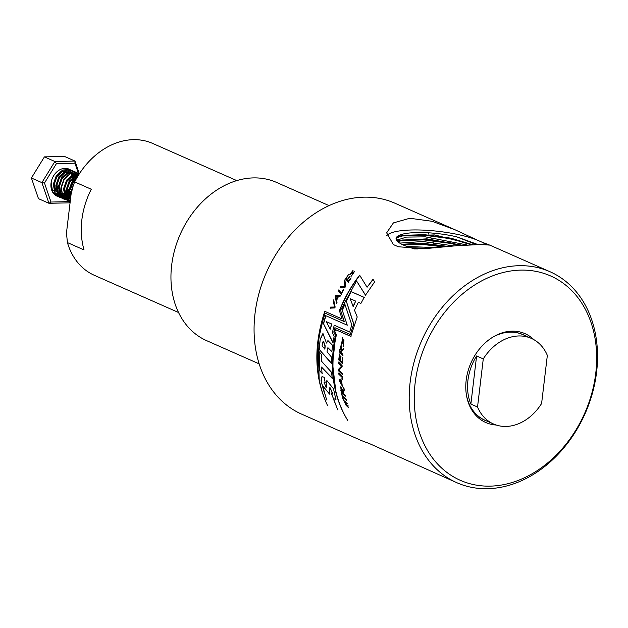 <?xml version="1.0" encoding="UTF-8"?>
<svg xmlns="http://www.w3.org/2000/svg" width="628" height="628" viewBox="0 0 628 628"><rect width="100%" height="100%" fill="white"/><g stroke="black" fill="none" stroke-linecap="round" stroke-linejoin="round"><path stroke-width="0.94" d="M486.19 244.739A51.912 12.034 6.8 0 0 481.998 242.18L476.99 239.975A51.912 12.034 6.8 0 0 423.665 230.138A51.912 12.034 6.8 0 0 386.699 235.775M476.99 239.975L455.072 229.785L432.048 221.284L409.809 218.261L393.395 222.901L386.644 232.815L393.332 244.559L398.34 246.773L424.764 248.672L455.881 245.784L480.71 244.496L489.738 245.108L481.998 242.18M476.055 244.504L456.713 236.827A41.895 9.71 6.8 0 0 396.056 238.483A41.895 9.71 6.8 0 0 406.371 246.286L414.401 248.955M456.713 236.827L477.727 244.48M396.048 238.766L399.604 235.924L434.662 234.927L472.672 244.598M397.422 241.333L399.188 240.516L426.852 238.836L462.208 245.234M401.739 244.261L422.314 243.193L448.643 246.498M410.445 247.754L429.615 248.335M437.135 247.668L406.858 246.482M453.997 245.964L422.982 241.513L399.722 243.107M466.792 244.904L425.329 236.85L406.481 237.094L396.535 240.226M456.76 482.673A115.317 89.474 -66.2 0 1 421.521 341.035A115.317 89.474 -66.2 0 1 549.963 271.712A115.317 89.474 -66.2 0 1 596.6 372.074A115.317 89.474 -66.2 0 1 456.76 482.673L369.594 443.658L361.869 440.746L301.621 414.135A115.317 89.474 -66.2 0 1 266.39 272.497A115.317 89.474 -66.2 0 1 394.831 203.174L455.072 229.785M427.966 232.776A115.317 89.474 -66.2 0 1 428.916 234.362M430.533 237.251A115.317 89.474 -66.2 0 1 431.562 239.237M433.045 242.329A115.317 89.474 -66.2 0 1 433.846 244.135M435.188 247.408A115.317 89.474 -66.2 0 1 435.353 247.84M345.141 395.216L345.361 396.158L341.349 392.775L340.737 386.809L343.045 391.063L343.963 389.572L344.191 390.773L343.1 392.649L341.083 387.821L341.514 392.06L345.141 395.216M346.46 400.287L342.731 397.061L342.982 399.094L341.546 393.623L342.448 396.009L346.169 399.251L346.46 400.287M341.546 380.121L342.134 384.964L343.814 388.693L339.316 380.741L339.191 379.618L342.535 378.606L342.629 379.728L341.546 380.121M338.735 374.115L338.68 373.071L342.393 376.706L342.464 377.75L338.735 374.115L338.916 373.001M345.518 278.863L348.391 274.774L346.318 278.392L347.323 279.57L349.827 276.595L347.535 279.884L348.54 281.085L351.17 277.937L348.273 282.184L345.518 278.863L348.391 274.774M340.195 287.349L340.761 286.384L344.913 286.439L344.301 280.692L344.913 279.766L345.549 286.494L345.062 287.294L340.195 287.349M352.489 271.084L350.471 273.714L354.443 271.61L350.934 276.257L353.909 272.434L349.859 274.522L352.489 271.084M347.684 406.685L346.091 402.776L346.334 405.971L343.822 400.334L345.847 404.903L345.549 401.645L347.684 406.685M331.466 357.065L331.309 363.282L319.118 349.356L320.17 339.285L322.902 333.546L326.481 343.076L327.91 340.596L332.581 345.306L331.843 351.782L327.855 347.763L327.345 348.854L327.086 351.876L331.466 357.065M334.229 325.202L332.361 332.652L334.159 336.153L332.95 342.81L323.404 323.506L325.697 315.649L347.26 325.194L342.181 309.981L344.803 304.007L351.821 324.927L349.631 332.008L334.229 325.202L349.851 332.047M319.456 370.599L318.977 351.719L321.355 354.31L321.277 360.959L331.615 372.38L332.196 378.386L321.52 367.066L322.086 373.362L319.456 370.599L319.212 351.688M322.611 385.804L326.678 399.997L321.026 380.874L321.96 376.667L324.221 377.247L325.178 382.852L324.072 382.287L326.183 387.515L326.843 380.552L333.492 388.763L335.862 399.526L333.531 398.709L337.691 409.849L331.239 392.916L332.62 393.552L329.849 387.484L329.559 394.117L322.611 385.804L329.661 394.031M338.304 290.709L338.728 289.924L341.349 293.048L343.288 289.555L343.579 289.83L341.169 294.218L338.304 290.709L338.924 290.05M338.461 296.495L336.553 300.435L337.016 302.72L336.561 303.748L335.258 296.597L335.697 295.694L340.517 295.458L340.062 296.353L338.461 296.495M330.202 308.136L330.611 307.092L334.543 307.029L333.248 300.875L333.711 299.854L335.148 307.068L334.795 307.94L330.202 308.136M353.58 323.789L346.209 300.93L351.209 291.643L364.224 297.397L360.896 303.403L358.36 302.288L354.498 310.224L357.222 316.952L350.785 336.388L335.391 329.582L334.881 331.639L336.427 334.7C329.347 367.655 333.115 396.237 347.731 420.462C333.021 396.417 328.923 368.047 335.454 335.344L333.79 332.063L334.881 327.698L350.275 334.496L353.792 323.852L346.209 300.93M342.119 366.799L338.987 370.261L342.213 373.385L342.26 374.437L338.586 370.873L338.547 369.295L341.53 366.187L338.571 363.204L338.61 362.042L342.134 365.724L342.119 366.799M339.497 354.223L339.112 359.067L340.368 360.323L341.004 356.013L340.674 360.723L341.93 361.971L342.566 357.465L342.205 363.408L338.704 359.86L339.497 354.223M343.108 344.929L343.846 340.337L341.695 344.223L342.456 337.644L341.797 342.982L343.885 339.049L343.108 344.929M342.857 354.388L342.755 355.432L339.371 351.853L341.067 345.322L342.009 349.898L343.657 348.226L343.461 349.529L341.467 351.641L341.051 346.413L339.842 351.06L342.857 354.388M344.325 321.646L325.186 313.184C314.016 347.096 314.769 377.821 327.455 405.366C314.275 377.2 313.388 345.847 324.794 311.323L342.134 318.985L339.387 310.648C344.544 297.766 351.295 285.944 359.632 275.166L367.082 287.255L373.008 279.248L374.641 281.87L365.48 295.184L356.555 280.944L340.572 310.326L344.325 321.646M178.517 312.493L94.373 275.315A72.094 55.939 -66.2 0 1 67.424 242.589L66.466 232.964L71.623 189.766L74.661 181.9A72.094 55.939 -66.2 0 1 152.643 143.419L236.787 180.597M71.121 193.934L73.445 184.852M70.415 199.869L68.633 191.061L71.663 182.434L77.268 177.167M70.218 201.549L67.612 198.299L66.073 189.931L69.104 181.304L75.439 175.675L78.743 174.749M79.293 173.885L73.201 174.686L66.866 180.315L63.836 188.942L65.375 197.318L70.171 201.949L65.053 197.176L63.522 188.8L66.544 180.173L72.879 174.545L79.332 173.83L77.448 172.896L70.32 173.414L63.985 179.043L60.963 187.67L62.494 196.046L67.746 200.882L62.816 196.187L61.277 187.811L64.307 179.184L70.642 173.556L77.77 173.038L79.356 173.791M70.336 200.52L64.865 199.61L59.943 194.916L58.404 186.54L61.426 177.912L67.761 172.284L74.889 171.766L76.906 172.794M63.946 199.092L62.305 198.479L57.383 193.785L55.845 185.409L58.867 176.782L65.202 171.154L72.33 170.635L77.519 175.565M77.574 175.699L77.809 176.264M70.901 195.818L68.067 197.325L59.746 197.349L54.824 192.655L53.286 184.279L56.308 175.652L62.643 170.023L69.771 169.505L73.091 171.468M58.828 196.831L57.187 196.219L52.831 192.474A14.774 11.461 -66.2 0 1 51.174 182.246A14.774 11.461 -66.2 0 1 68.939 169.105A14.774 11.461 -66.2 0 1 69.826 169.56M70.462 199.516L68.954 191.202L71.985 182.575L76.985 177.653L76.608 176.915M70.234 201.423L67.934 198.44L66.395 190.072L69.425 181.445L75.76 175.816L78.618 174.953M69.064 201.353L67.746 200.882M65.186 199.751L60.257 195.057L58.726 186.681L61.748 178.054L68.083 172.425L75.211 171.907L78.21 173.728M62.627 198.621L57.698 193.926L56.167 185.55L59.189 176.923L65.524 171.295L72.652 170.777L75.65 172.598M70.854 196.203L70.116 196.643M69.457 196.996L68.633 197.373M61.387 197.961L60.068 197.49L55.146 192.796L53.608 184.42L56.63 175.793L62.965 170.164L70.728 169.898M75.988 176.625L76.341 178.768M71.286 192.592L66.073 196.242M57.509 196.36L52.587 191.666L51.174 182.246M483.27 358.91A46.794 36.306 -66.2 0 1 531.351 338.398A46.794 36.306 -66.2 0 1 547.341 355.393L541.603 403.498A46.794 36.306 -66.2 0 1 493.53 424.002A46.794 36.306 -66.2 0 1 477.539 407.015L470.874 404.071A46.794 36.306 -66.2 0 1 476.605 355.966L483.27 358.91L477.539 407.015M493.53 424.002L484.84 420.163A46.794 36.306 -66.2 0 1 466.518 395.601M492.164 337.558A46.794 36.306 -66.2 0 1 522.661 334.559L531.351 338.398M74.661 181.9L91.288 189.248A72.094 55.939 113.8 0 0 84.05 249.936L67.424 242.589M259.144 363.863L206.62 340.651A86.499 67.118 -66.2 0 1 180.189 234.409A86.499 67.118 -66.2 0 1 276.532 182.41L329.064 205.615M397.163 239.708A86.499 67.118 -66.2 0 1 398.301 240.877M400.177 242.973A86.499 67.118 -66.2 0 1 400.868 243.79M595.768 373.158A111.713 86.68 -66.2 0 1 449.138 474.038A111.713 86.68 -66.2 0 1 471.424 287.137A111.713 86.68 -66.2 0 1 595.768 373.158M496.191 425.023A48.576 37.688 -66.2 0 1 467.146 398.584A48.576 37.688 -66.2 0 1 494.785 336.011A48.576 37.688 -66.2 0 1 533.902 339.685M486.857 421.058A46.88 36.377 -66.2 0 1 466.965 397.846M494.126 336.38A46.88 36.377 -66.2 0 1 524.678 335.454M78.838 174.6L74.936 163.194L74.975 161.058L64.503 156.435L44.415 156.882L31.4 177.999L38.481 198.668L48.953 203.291L41.88 182.622L54.887 161.506L74.975 161.058L79.332 173.768M69.732 201.737L69.041 202.852L48.953 203.291L50.994 202.043L69.488 201.604M31.4 177.999L41.88 182.622L44.478 183.031L50.994 202.043M44.415 156.882L54.887 161.506L56.449 163.602L44.478 183.031M74.936 163.194L56.449 163.602M71.521 190.629A14.774 11.461 -66.2 0 1 71.152 191.124M67.738 194.452A14.774 11.461 -66.2 0 1 56.991 196.132A14.774 11.461 -66.2 0 1 52.831 192.474M53.035 190.229L51.951 190.786M70.768 196.941L69.779 190.598L72.267 183.352L75.91 179.553M69.991 198.519L68.546 196.501L67.22 189.468L69.708 182.222L74.975 177.496L77.527 176.735M70.148 199.319L65.987 195.371L64.66 188.337L67.149 181.092L72.416 176.366L76.42 175.542M62.313 195.127L60.869 193.11L59.542 186.076L62.039 178.831L67.298 174.105L71.302 173.281M70.972 195.237L69.787 195.81M69.221 196.038L66.372 196.627M59.338 176.703L56.347 184.663L57.674 191.697L62.478 195.928L58.31 191.98L56.983 184.946L59.479 177.7L64.739 172.975L68.742 172.151M71.2 172.731L71.882 173.077M74.473 175.691L74.811 176.295M75.085 176.9L75.69 178.996M71.372 191.838L65.445 195.261M64.558 195.426L63.813 195.496M62.462 195.465L60.9 195.159M60.186 194.916L55.759 190.849L54.424 183.816L56.92 176.57L62.18 171.844L66.183 171.02M68.64 171.601L69.323 171.946M71.694 174.199L72.251 175.165M72.707 176.24L73.052 177.465M73.131 177.865L73.288 180.966M73.162 182.128L70.155 189.169L64.676 193.55M64.103 193.777L62.886 194.131M61.999 194.295L58.349 194.028M54.644 191.736L53.67 190.512M70.674 197.718L69.135 190.315L71.631 183.07L76.467 178.548M70.493 199.249L67.91 196.219L66.576 189.185L69.072 181.939L74.332 177.214L77.739 176.382M69.512 199.037L65.351 195.088L64.017 188.055L66.513 180.809L71.78 176.083L78.1 175.777M70.03 198.613L66.953 197.906M61.701 185.213L64.448 178.964M64.394 196.776L60.233 192.827L58.906 185.794L61.395 178.548L66.662 173.823L71.718 173.132M71.058 194.515L66.128 196.313M70.556 172.449L71.749 173.124M72.879 174.121L73.311 174.639M74.049 175.785L74.41 176.531M74.622 177.088L75.101 179.011M75.219 180.071L75.242 180.786M71.506 190.716L65.233 194.876M64.441 195.057L63.569 195.182M62.353 195.222L60.602 194.97M60.155 194.845L55.115 190.567L53.788 183.533L56.277 176.287L61.544 171.562L66.599 170.871M67.997 171.318L69.19 171.994M70.32 172.99L70.752 173.509M71.278 174.278L71.851 175.4M72.228 176.452L72.542 177.881M72.589 178.226L72.518 181.845M72.165 183.517L69.512 188.887L64.511 193.055M64.009 193.283L62.674 193.746M61.882 193.926L58.051 193.84M57.595 193.714L56.716 193.385M68.538 168.94L72.864 173.775M73.107 174.411L73.429 175.495M73.531 175.934L73.774 177.489M73.821 178.117L73.766 180.487M73.633 181.571L70.124 189.813L63.271 195.206L56.018 195.63M69.041 202.852L69.472 201.635M476.605 355.966L470.874 404.071M417.824 248.947L414.221 248.9M444.2 246.953L423.123 244.504L403.168 244.951M459.115 245.493L450.457 243.405L423.68 239.865L401.896 240.603L397.728 241.615M470.89 244.677L451.014 238.773L424.23 235.225L402.446 235.963L396.197 237.855M424.599 248.688L412.298 248.343M446.288 246.741L423.194 243.923L402.258 244.52M460.74 245.352L450.527 242.832L423.751 239.284L401.959 240.022L397.304 241.207M472.146 244.622L451.077 238.193L424.3 234.644L402.517 235.382L396.661 237.078M344.544 321.701L325.186 313.184M365.661 295.317L356.555 280.944M373.165 279.413L367.082 287.255M342.134 318.985L339.387 310.648M339.599 310.727C344.741 297.876 351.476 286.085 359.797 275.339M319.197 379.775L318.019 341.365L324.998 311.417M342.982 355.409L339.371 351.853M341.734 351.358L341.169 346.436M343.885 348.226L342.009 349.898M339.607 351.845L339.717 349.113M339.944 349.105L341.185 345.345M343.39 344.968L343.956 340.368M341.813 344.207L342.574 337.683M343.351 346.256L342.904 346.099M343.139 346.099L343.335 344.929M341.922 342.951L344.003 339.081M340.933 355.723L340.368 360.323M342.441 363.369L338.704 359.86M338.939 359.82L339.387 353.957M342.48 357.159L341.93 361.971M342.496 374.374L338.822 370.81L338.782 369.24L341.765 366.14L338.571 363.204M338.806 363.157L338.845 362.003M346.405 301.032L351.209 291.643M353.792 323.852L350.275 334.496M335.823 391.346L332.62 364.052L335.682 335.368L333.79 332.063M334.018 332.086L335.101 327.738M351.013 336.42L335.391 329.582M351.39 291.777L364.413 297.523M355.707 301.118L353.242 306.574L350.102 298.638L355.707 301.118L353.038 306.472M330.414 308.215L330.823 307.171L334.543 307.029M334.748 307.108L333.248 300.875M333.452 300.969L333.915 299.949M336.765 303.834L335.697 295.694M335.894 295.796L340.714 295.568M338.005 296.495L336.655 299.791L335.831 296.526L338.005 296.495L336.451 299.697M343.477 289.681L341.349 293.048M341.357 294.328L338.492 290.827M324.213 392.414L321.026 380.874M332.722 393.466L329.967 387.46M334.591 402.171L331.576 393.175M335.964 399.447L333.531 398.709M325.1 382.46L324.205 382.248M326.277 387.421L326.96 380.513M321.261 380.764L322.078 376.627M322.321 373.275L319.691 370.512M332.432 378.299L321.52 367.066M347.26 325.194L342.181 309.981M342.386 310.067L345 304.101M333.178 342.81L323.404 323.506M323.632 323.546L325.916 315.703M326.301 321.654L331.82 324.032L330.234 329.182L326.301 321.654L331.592 323.985L330.234 329.182M331.545 363.235L319.118 349.356M331.859 351.601L327.981 347.763M328.028 340.604L326.481 343.076M319.354 349.325L320.17 339.285M320.406 339.277L323.012 333.562M323.483 341.177L325.202 345.942L324.896 349.05L322.093 345.981L322.47 342.707L323.365 341.169L324.974 345.957L324.66 349.074M348.014 406.599L348.038 405.217M347.323 403.576L346.232 402.76M346.421 405.845L343.948 400.319M348.571 407.69L348.053 407.674M348.273 407.525L347.904 406.536M345.918 404.754L345.698 401.622M351.099 276.414L351.523 275.457M350.573 273.769L354.514 271.696M351.688 275.614L353.972 272.528M349.953 274.593L353.046 270.37M340.384 287.475L340.941 286.509L344.913 286.439M345.094 286.572L344.301 280.692M344.474 280.834L345.086 279.915M348.446 282.325L345.69 279.013M351.06 277.827L348.54 281.085M347.323 279.57L349.561 276.351M342.7 377.671L338.971 374.045M344.042 388.591L339.316 380.741M339.544 380.654L339.426 379.54M339.701 380.607L341.459 380.097L341.695 384.124L339.701 380.607L341.224 380.175L341.695 384.124M346.687 400.154L342.731 397.061M343.602 399.235L342.982 399.094M343.21 398.961L341.773 393.505M345.588 396.04L341.349 392.775M343.281 392.327L341.208 387.814M344.199 389.462L343.045 391.063M341.577 392.657L340.816 390.263M341.043 390.153L340.863 386.793M549.963 271.712L489.722 245.093M59.919 194.798L59.275 194.515M397.281 241.223L399.188 240.516M397.838 236.583L399.604 235.924"/></g></svg>

